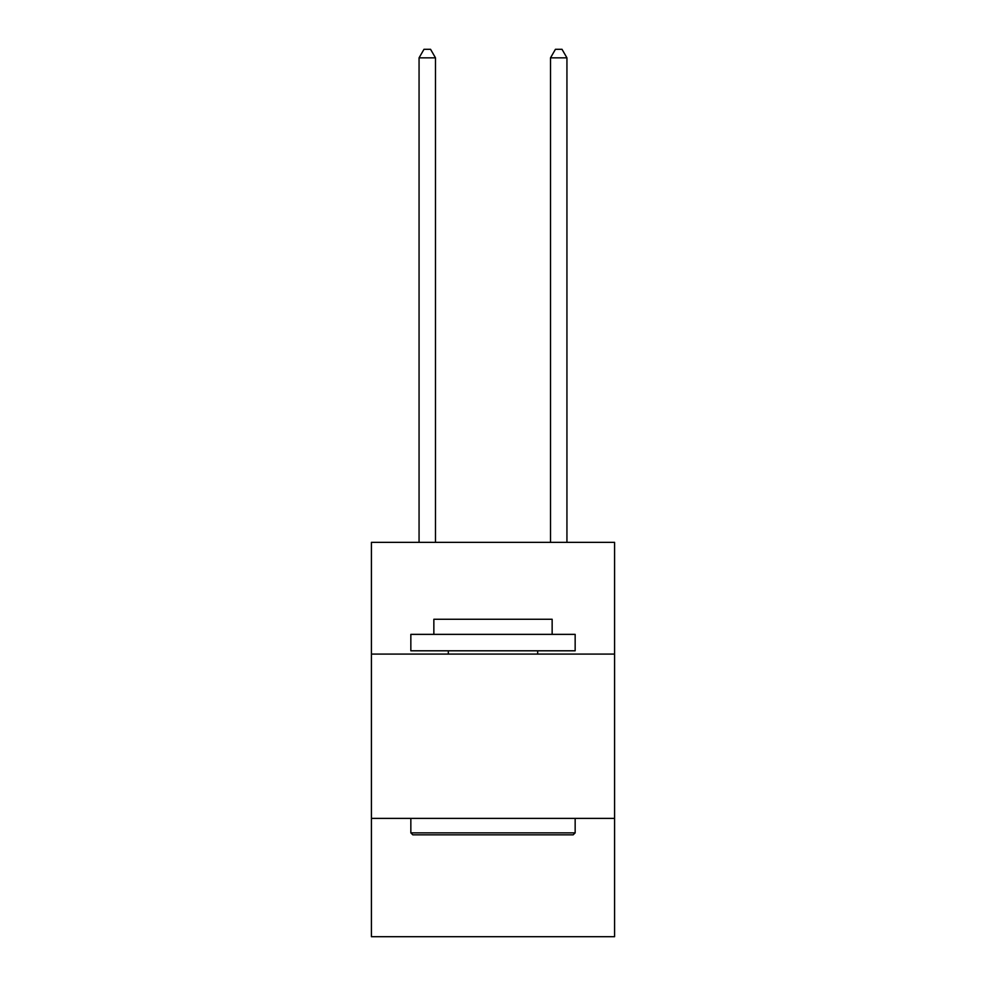<?xml version="1.0" encoding="UTF-8"?>
<svg xmlns="http://www.w3.org/2000/svg" width="986" height="986" viewBox="0 0 986 986"><rect width="100%" height="100%" fill="white"/><g stroke="black" fill="none" stroke-linecap="round" stroke-linejoin="round"><path stroke-width="1.48" d="M614.586 654.088L614.586 542.362L371.414 542.362L371.414 654.088L614.586 654.088L614.586 936.7L371.414 936.7L371.414 654.088M614.586 818.392L371.414 818.392M412.814 834.834L410.842 832.862L575.158 832.862L573.186 834.834L412.814 834.834M575.158 634.368L575.158 650.797L410.842 650.797L410.842 634.368L575.158 634.368M433.852 634.368L433.852 619.257L552.148 619.257L552.148 634.368M575.158 818.392L575.158 832.862M410.842 818.392L410.842 832.862M537.69 650.797L537.69 654.088M448.31 650.797L448.31 654.088M435.492 542.362L435.492 57.841L419.062 57.841L419.062 542.362M419.062 57.841L423.992 49.3L430.562 49.3L435.492 57.841M566.938 542.362L566.938 57.841L550.508 57.841L550.508 542.362M550.508 57.841L555.438 49.3L562.008 49.3L566.938 57.841"/></g></svg>

